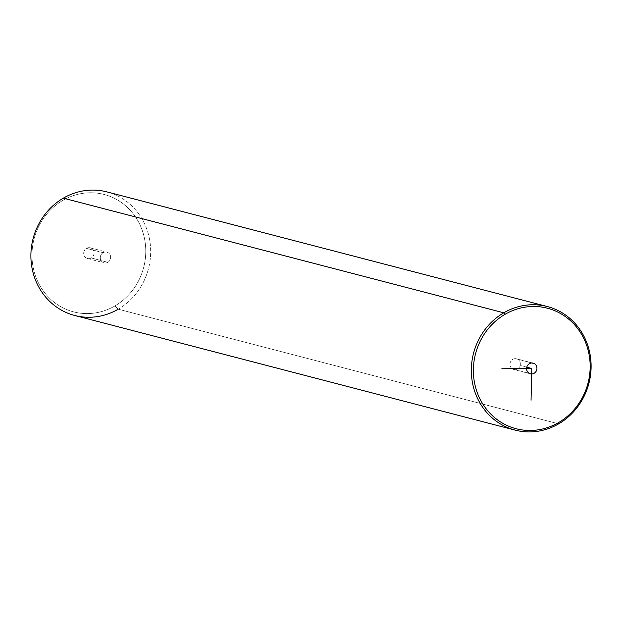 <?xml version="1.0" encoding="UTF-8"?>
<svg xmlns="http://www.w3.org/2000/svg" width="622" height="622" viewBox="0 0 622 622"><rect width="100%" height="100%" fill="white"/><g stroke="black" fill="none" stroke-linecap="round" stroke-linejoin="round"><path stroke-width="0.47" stroke-dasharray="3.11 2.33" d="M512.567 368.994A5.52 5.155 -75.4 0 1 510.678 361.553A5.52 5.155 -75.4 0 1 517.753 359.298A5.52 5.155 -75.4 0 1 519.642 366.739A5.52 5.155 -75.4 0 1 512.567 368.994A5.52 5.155 104.6 0 0 519.938 366.109A5.52 5.155 104.6 0 0 517.753 359.298L531.872 362.976L517.753 359.298A5.52 5.155 104.6 0 0 510.39 362.191A5.52 5.155 104.6 0 0 512.567 368.994L529.182 373.324L512.567 368.994M106.867 191.879A63.856 59.611 -75.4 0 1 150.361 245.084A63.856 59.611 -75.4 0 1 118.219 309.188L558.657 423.846L118.219 309.188A63.856 59.611 -75.4 0 1 74.694 315.471M63.343 198.154L62.799 200.432A60.661 56.633 -75.4 0 1 139.437 223.71A60.661 56.633 -75.4 0 1 114.93 305.915L118.219 309.188A63.856 59.611 104.6 0 0 144.016 222.66A63.856 59.611 104.6 0 0 63.343 198.154L62.799 200.432A60.661 56.633 104.6 0 0 38.292 282.637A60.661 56.633 104.6 0 0 114.93 305.915A60.661 56.633 -75.4 0 1 38.292 282.637A60.661 56.633 -75.4 0 1 62.799 200.432A60.661 56.633 104.6 0 1 139.437 223.71A60.661 56.633 104.6 0 1 114.93 305.915L118.219 309.188M86.497 248.372A5.52 5.155 -75.4 0 1 93.471 250.495A5.52 5.155 -75.4 0 1 91.24 257.974A5.52 5.155 -75.4 0 1 84.265 255.852A5.52 5.155 -75.4 0 1 86.497 248.372L103.104 252.695A5.52 5.155 -75.4 0 1 110.623 256.754A5.52 5.155 -75.4 0 1 107.847 262.297L91.24 257.974A5.52 5.155 104.6 0 0 90.26 247.828A5.52 5.155 104.6 0 0 83.713 253.916A5.52 5.155 104.6 0 0 91.24 257.974L107.847 262.297A5.52 5.155 -75.4 0 1 100.321 258.239A5.52 5.155 -75.4 0 1 103.104 252.695L86.497 248.372M107.847 262.297A5.52 5.155 104.6 0 0 110.078 254.818A5.52 5.155 104.6 0 0 103.104 252.695A5.52 5.155 104.6 0 0 100.873 260.183A5.52 5.155 104.6 0 0 107.847 262.297M526.78 367.174L520.7 365.588M90.26 247.828L106.867 252.151M87.477 258.519L104.084 262.842M530.379 373.814L513.772 369.491M533.163 363.131L516.555 358.801"/><path stroke-width="0.93" d="M505.017 314.343A62.254 58.126 -75.4 0 1 583.677 338.236A62.254 58.126 -75.4 0 1 558.525 422.602A62.254 58.126 -75.4 0 1 479.865 398.71A62.254 58.126 -75.4 0 1 505.017 314.343L503.781 312.812A63.856 59.611 -75.4 0 1 584.455 337.311A63.856 59.611 -75.4 0 1 558.657 423.846L558.525 422.602A62.254 58.126 104.6 0 0 583.677 338.236A62.254 58.126 104.6 0 0 505.017 314.343A62.254 58.126 104.6 0 0 479.865 398.71A62.254 58.126 104.6 0 0 558.525 422.602L558.657 423.846A63.856 59.611 -75.4 0 1 477.984 399.34A63.856 59.611 -75.4 0 1 503.781 312.812L505.017 314.343M534.36 363.621A5.52 5.155 104.6 0 0 527.285 365.884A5.52 5.155 104.6 0 0 529.182 373.324A5.52 5.155 104.6 0 0 536.25 371.062A5.52 5.155 104.6 0 0 534.36 363.621A5.52 5.155 -75.4 0 1 530.379 373.814A5.52 5.155 -75.4 0 1 526.997 366.513A5.52 5.155 -75.4 0 1 534.36 363.621L531.872 362.976L534.36 363.621M515.133 430.121L74.694 315.471A63.856 59.611 -75.4 0 1 31.201 262.266A63.856 59.611 -75.4 0 1 63.343 198.154L503.781 312.812A63.856 59.611 104.6 0 0 471.639 376.916A63.856 59.611 104.6 0 0 515.133 430.121A63.856 59.611 104.6 0 0 558.657 423.846A63.856 59.611 104.6 0 0 590.799 359.734A63.856 59.611 104.6 0 0 547.306 306.529A63.856 59.611 104.6 0 0 503.781 312.812L63.343 198.154A63.856 59.611 -75.4 0 1 106.867 191.879L547.306 306.529M63.343 198.154A63.856 59.611 104.6 0 0 37.545 284.689A63.856 59.611 104.6 0 0 118.219 309.188M501.83 368.768L531.771 368.473L531.048 400.265M531.771 368.473L526.78 367.174"/></g></svg>
